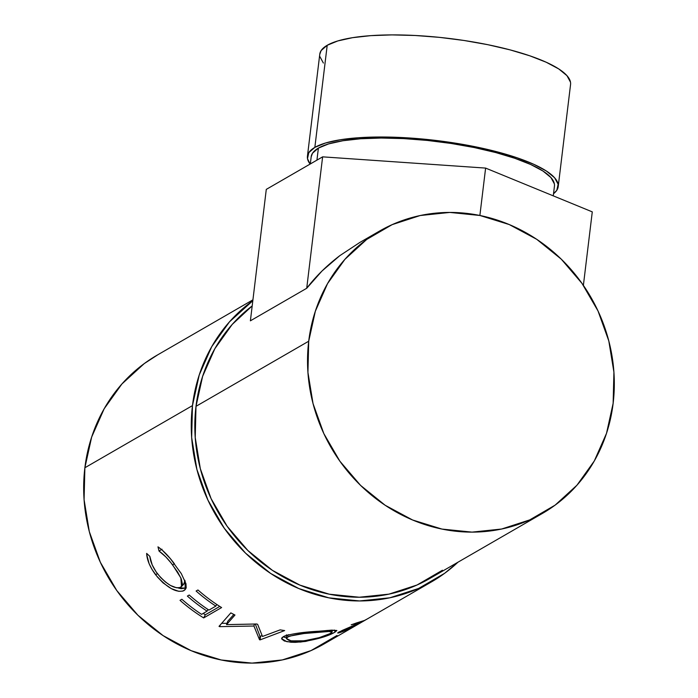 <?xml version="1.0" encoding="UTF-8"?>
<svg xmlns="http://www.w3.org/2000/svg" width="698" height="698" viewBox="0 0 698 698"><rect width="100%" height="100%" fill="white"/><g stroke="black" fill="none" stroke-linecap="round" stroke-linejoin="round"><path stroke-width="1.05" d="M314.85 147.383A126.303 31.157 6.9 0 1 456.318 143.308A126.303 31.157 6.9 0 1 558.208 186.628A126.303 31.157 6.9 0 1 553.531 193.695L556.838 190.249L558.13 184.255L554.605 177.772L546.403 171.036L533.839 164.327L517.384 157.888L497.691 151.972L475.495 146.798L451.658 142.575L427.106 139.469L402.763 137.585L379.581 137L358.44 137.742L340.162 139.783L325.442 143.038L314.85 147.383L327.205 45.283L314.85 147.383L308.786 152.661L307.495 158.655L310.121 164.065A126.303 31.157 6.9 0 1 307.425 156.282A126.303 31.157 6.9 0 1 314.85 147.383M558.208 186.628L570.563 84.528A126.303 31.157 -173.1 0 0 468.672 41.208A126.303 31.157 -173.1 0 0 327.205 45.283A126.303 31.157 -173.1 0 0 319.78 54.182L307.425 156.282M553.27 195.859L554.439 186.174A122.516 30.223 -173.1 0 0 455.62 144.154A122.516 30.223 -173.1 0 0 318.393 148.107L316.936 160.13L318.393 148.107A122.516 30.223 -173.1 0 0 311.186 156.736L310.313 163.96M157.844 354.759L144.224 363.614L121.914 383.97L104.159 408.775L91.656 437.07L84.877 467.756A166.77 153.551 60 0 0 156.3 630.852A166.77 153.551 60 0 0 324.055 643.949L359.915 623.227A166.77 153.551 -120 0 1 353.179 626.883L343.364 631.358L337.771 633.025L342.133 630.477L359.61 622.886L351.207 624.789A166.77 153.551 60 0 0 356.338 622.991L364.461 620.461A166.77 153.551 60 0 0 367.593 618.768L375.873 613.987A166.77 153.551 60 0 0 377.845 612.87L431.643 581.792A166.77 153.551 -120 0 1 263.879 568.704A166.77 153.551 -120 0 1 192.465 405.608L84.877 467.756L84.083 499.672L89.3 531.579L100.338 562.256L116.767 590.517L137.951 615.287L163.088 635.608L191.2 650.702L221.214 659.985L251.978 663.1L282.297 659.933L311.02 650.597L337.038 635.459M252.929 299.835L157.207 355.125A166.77 153.551 60 0 0 84.877 467.756L192.465 405.608L191.662 437.515L196.888 469.422L207.925 500.1L224.355 528.369L245.539 553.139L270.676 573.459L298.788 588.554L328.802 597.837L359.557 600.952L389.885 597.785L418.608 588.449L444.626 573.311L457.932 562.23A166.77 153.551 -120 0 1 431.643 581.792M379.668 611.797A166.77 153.551 60 0 1 375.873 613.987L367.593 618.768A166.77 153.551 60 0 1 364.461 620.461L356.338 622.991A166.77 153.551 60 0 1 351.207 624.789L359.61 622.886L359.339 622.328L359.61 622.886L338.67 632.179C336.576 633.54 338.146 633.269 343.364 631.358L353.179 626.883A166.77 153.551 60 0 0 361.739 622.154L376.004 613.917L361.739 622.154A166.77 153.551 -120 0 1 359.915 623.227M297.671 633.234L328.121 630.399L336.864 630.486L334.063 632.65L325.783 636.157L305.645 641.427L295.429 642.343L290.935 642.239L284.339 640.991L281.608 638.888L281.957 637.736L284.409 636.096L288.885 634.674M226.527 624.623L256.637 623.995A166.77 153.551 60 0 0 257.614 624.317L262.483 636.463L280.16 629.866A166.77 153.551 60 0 0 284.662 630.564L260.162 639.865A166.77 153.551 -120 0 1 259.525 639.743L253.941 626.027L219.626 626.647A166.77 153.551 -120 0 1 219.024 626.359L230.829 612.879A166.77 153.551 60 0 0 234.973 615.025L226.527 624.623L227.775 621.246L226.527 624.623L234.973 615.025A166.77 153.551 60 0 1 230.829 612.879L219.024 626.359A166.77 153.551 60 0 0 219.626 626.647L220.298 624.911L219.626 626.647L253.941 626.027L254.404 624.108L253.941 626.027L259.525 639.743L259.909 636.087L255.311 624.064L259.909 636.087L259.525 639.743A166.77 153.551 60 0 0 260.162 639.865L260.529 636.201A162.983 150.061 -120 0 1 259.909 636.087A162.983 150.061 60 0 0 260.529 636.201L260.162 639.865L284.662 630.564A166.77 153.551 60 0 1 280.16 629.866L262.483 636.463L257.614 624.317A166.77 153.551 60 0 1 256.637 623.995L226.527 624.623M221.606 607.565L203.676 617.922A166.77 153.551 -120 0 1 180.023 600.332L181.864 599.268A166.77 153.551 60 0 0 201.574 614.353L207.097 611.16A166.77 153.551 -120 0 1 187.378 596.083L189.219 595.019A166.77 153.551 60 0 0 208.929 610.096L215.83 606.117A166.77 153.551 -120 0 1 196.112 591.032L197.953 589.976A166.77 153.551 60 0 0 221.606 607.565A166.77 153.551 60 0 1 197.953 589.976L196.112 591.032A166.77 153.551 60 0 0 215.83 606.117L208.929 610.096A166.77 153.551 60 0 1 189.219 595.019L187.378 596.083A166.77 153.551 60 0 0 207.097 611.16L201.574 614.353A166.77 153.551 60 0 1 181.864 599.268L180.023 600.332A166.77 153.551 60 0 0 203.676 617.922L221.606 607.565M146.702 554.544L146.641 553.401L149.834 556.367L152.208 564.909L156.09 571.793L160.601 577.482L165.426 582.01L170.434 585.447L176.472 587.768L179.822 587.637L181.908 586.076L182.457 584.287L181.306 579.008L177.772 572.273L171.001 562.85L165.81 556.899L159.031 551.054L157.975 546.848L161.936 549.841L170.364 558.688L181.314 573.625L185.982 583.764L186.174 587.559L185.363 589.382L182.893 591.101L178.775 591.328L171.324 588.632L163.114 582.917L157.399 577.002L151.981 569.367L149.136 563.731L146.702 554.544M442.436 570.222L417.011 585.011L388.934 594.138L359.304 597.235L329.247 594.19L299.913 585.116L272.438 570.362L247.877 550.504L227.164 526.301L211.11 498.677L200.326 468.698L195.222 437.515L195.998 406.332L202.629 376.335L214.853 348.686L232.198 324.448L252.187 305.907A162.983 150.061 60 0 0 195.998 406.332A162.983 150.061 60 0 0 265.798 565.72A162.983 150.061 60 0 0 429.741 578.511L542.451 513.405A162.983 150.061 -120 0 1 378.508 500.606A162.983 150.061 -120 0 1 308.708 341.217L195.998 406.332L308.708 341.217A162.983 150.061 -120 0 1 379.398 231.151A162.983 150.061 -120 0 1 543.341 243.951A162.983 150.061 -120 0 1 613.141 403.331A162.983 150.061 -120 0 1 542.451 513.405M306.719 288.274L250.39 320.818L266.287 189.385L322.624 156.849L485.616 168.087L592.279 211.869L583.38 285.369L592.279 211.869L485.616 168.087L479.875 215.473L485.616 168.087L322.624 156.849L306.719 288.274L322.624 156.849L266.287 189.385L250.39 320.818L306.719 288.274C315.697 276.495 326.743 265.615 339.847 255.634L321.996 271.016L306.719 288.274M359.932 242.398L339.847 255.634L359.932 242.398M192.465 405.608A166.77 153.551 -120 0 1 252.816 300.733L229.494 321.822L211.747 346.627L199.244 374.913L192.465 405.608M308.708 341.217L315.339 311.229L327.554 283.58L344.908 259.342L366.712 239.44L392.136 224.651L420.205 215.525L449.844 212.428L479.901 215.481L509.235 224.547L536.71 239.301L561.271 259.159L581.975 283.362L598.029 310.985L608.813 340.964L613.917 372.147L613.141 403.331L606.518 433.327L594.295 460.977L576.949 485.215L555.146 505.116L529.712 519.905L501.644 529.023L472.014 532.12L441.947 529.075L412.623 520.001L385.148 505.256L360.578 485.398L339.874 461.195L323.82 433.571L313.036 403.592L307.931 372.409L308.708 341.217M174.483 563.897C168.837 556.245 163.341 550.565 157.975 546.848L159.031 551.054L162.006 549.23L159.031 551.054C163.533 554.229 168.078 558.871 172.659 564.987L174.308 563.67L172.659 564.987L180.869 577.961L181.506 586.599L180.66 587.262C174.683 589.208 167.031 584.793 157.687 574.009C153.002 567.736 150.384 561.846 149.834 556.367L146.641 553.401C146.964 560.005 149.974 567.151 155.671 574.838C167.127 587.917 176.542 593.187 183.914 590.648L185.144 589.653L185.127 581.006M181.532 586.582L183.923 583.982L184.83 580.256L184.289 583.502L182.213 585.055M186.218 587.986L183.914 590.648L186.218 587.986L181.114 588.702L177.894 587.899L186.034 588.082M157.329 573.52L155.671 574.838L157.329 573.52M208.03 609.502L207.097 611.16L208.03 609.502M216.764 604.451L215.83 606.117L216.764 604.451M219.774 606.422L205.334 614.764L203.676 617.922L205.334 614.764A162.983 150.061 -120 0 1 203.188 613.42A162.983 150.061 60 0 0 205.334 614.764L219.774 606.422M233.856 614.458L227.775 621.246L233.856 614.458M226.998 623.331L221.711 623.297L226.998 623.331M262.099 635.608L260.529 636.201L262.099 635.608M318.873 631.21C302.443 632.109 290.604 633.915 283.362 636.62L281.591 638.653L286.913 641.706L300.419 642.064C316.613 639.569 328.173 636.244 335.092 632.083L336.872 630.503L331.663 630.137L318.873 631.21M334.455 630.041L335.092 632.083L334.455 630.041M300.28 641.157L300.419 642.064L300.28 641.157M286.459 637.937L283.126 636.777L286.459 637.937M317.084 631.367L317.215 632.257L327.79 631.454L332.213 631.882L330.817 633.182C324.98 636.506 315.391 639.124 302.042 641.026L290.987 640.808L286.468 638.513L287.846 636.951C293.893 634.639 303.682 633.077 317.215 632.257L317.084 631.367M287.812 634.944L287.846 636.951L287.812 634.944M338.67 632.179L337.692 632.973M342.631 630.259L342.814 630.722L365.761 619.833L359.784 623.288L365.761 619.833L353.781 625.783L342.814 630.722L342.631 630.259M351.635 627.476A166.77 153.551 60 0 0 359.784 623.288A166.77 153.551 60 0 1 351.635 627.476C344.882 630.547 341.941 631.629 342.814 630.722L351.635 627.476M342.046 630.512L342.29 631.132L342.814 630.722M329.971 633.636L332.204 631.847L329.971 631.42L303.979 633.522L289.749 636.096L287.175 637.396L286.512 638.749L288.893 640.319L291.336 640.869L304.162 640.808L319.248 637.649L329.971 633.636M554.369 183.871L550.958 177.58L543 171.054L530.803 164.545L514.854 158.298L495.737 152.557L474.212 147.54L451.091 143.448L427.272 140.429L403.662 138.597L381.178 138.038L360.674 138.754L342.945 140.734L328.662 143.893L318.393 148.107L312.512 153.22L311.168 156.867M570.484 82.155L566.968 75.672L558.758 68.936L546.194 62.227L529.747 55.788L510.046 49.863L487.85 44.698L464.013 40.475L439.461 37.36L415.118 35.485L391.936 34.9L370.795 35.642L352.516 37.683L337.797 40.938L327.205 45.283L321.141 50.561L319.763 54.313M319.85 56.555L323.375 63.038M379.398 231.151L359.269 242.782M331.733 630.137L332.213 631.882M286.389 634.831L286.468 638.513"/></g></svg>
